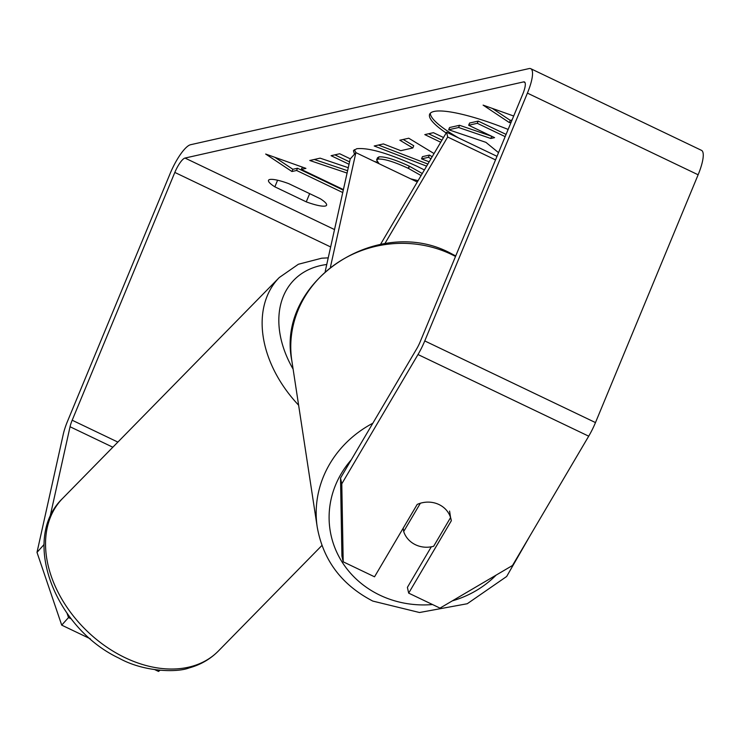 <?xml version="1.0" encoding="UTF-8"?>
<svg xmlns="http://www.w3.org/2000/svg" width="740" height="740" viewBox="0 0 740 740"><rect width="100%" height="100%" fill="white"/><g stroke="black" fill="none" stroke-linecap="round" stroke-linejoin="round"><path stroke-width="1.11" d="M508.14 129.435A82.64 16.04 -157.5 0 0 434.019 111.463A82.64 16.04 -157.5 0 0 429.644 114.256A82.64 16.04 -157.5 0 0 446.164 132.996M306.258 201.853A24.503 4.755 -157.5 0 0 325.286 206.035A24.503 4.755 -157.5 0 0 326.581 205.202A24.503 4.755 -157.5 0 0 320.244 198.709L288.831 183.687A24.503 4.755 -157.5 0 0 268.509 180.329A24.503 4.755 -157.5 0 0 274.854 186.832L306.258 201.853L309.662 193.649M420.366 503.246L403.689 531.533A24.503 22.644 171.3 0 0 415.288 544.649A24.503 22.644 171.3 0 0 433.649 546.268L450.577 517.556A24.503 22.644 171.3 0 0 445.887 509.573A24.503 22.45 167.5 0 0 438.996 504.551A24.503 22.45 167.5 0 0 417.184 504.43L374.532 576.802L343.203 561.817L341.926 556.064L340.511 478.077L416.722 348.771A14.698 3.829 -64.4 0 0 420.098 341.973L522.745 94.174A14.698 3.829 -64.4 0 0 524.429 81.955A14.698 3.829 -64.4 0 0 523.606 81.9L185.009 158.055A14.698 3.829 -64.4 0 0 174.825 172.429L72.187 420.228A14.698 3.829 -64.4 0 0 70.05 426.749L49.848 517.584M354.506 154.179L353.443 150.692L356.754 148.722C368.502 147.463 388.555 153.3 416.916 166.232L424.381 169.95M410.608 178.812L418.072 180.671M421.088 175.556L408.286 168.341C393.985 161.709 383.912 158.628 378.066 159.1L376.595 159.988L379.111 163.744M440.726 142.237L424.797 134.615L433.409 132.682L443.51 137.511M348.272 167.712L320.124 158.156L309.782 160.488L347.079 173.077M350.316 158.841L339.697 153.754L331.085 155.696L349.039 164.28M513.699 116.023L483.109 105.126L509.388 122.609L511.127 122.22M343.286 190.134L297.517 168.248L296.601 170.468L291.939 171.523L265.669 154.04L305.916 168.378L301.263 169.423L343.406 189.579M296.601 170.468L342.75 192.539M426.629 166.149L374.209 145.993L383.385 143.93L400.784 150.673L412.818 147.963L399.859 140.221L408.748 138.223L434.047 153.559M340.511 478.077L341.788 483.83L417.998 354.534A29.397 7.659 -64.4 0 0 424.76 340.927L527.407 93.12A29.397 7.659 -64.4 0 0 530.774 68.7A29.397 7.659 -64.4 0 0 529.119 68.57L190.522 144.735A29.397 7.659 -64.4 0 0 170.172 173.475L67.525 421.273A29.397 7.659 -64.4 0 0 63.261 434.315L37 552.382L43.799 544.816L44.011 545.463M67.044 613.257L68.506 617.558L61.716 625.134L90.345 638.824M61.716 625.134L37 552.382M159.951 670.329L158.508 671.43L159.526 670.292M155.03 669.765L158.508 671.43M68.506 617.558L71.281 618.89M44.076 543.53L43.799 544.816M431.309 546.804L407.398 587.375L408.674 593.129L440.004 608.114L512.505 565.48L588.707 436.184A29.397 7.659 -64.4 0 0 595.478 422.577L698.125 174.779A29.397 7.659 -64.4 0 0 701.492 150.35L530.774 68.7M408.674 593.129L451.326 520.757A24.503 22.45 167.5 0 0 451.067 519.351A24.503 22.45 167.5 0 0 450.558 517.491M341.788 483.83L343.203 561.817M450.706 517.963L451.326 520.757M274.854 186.832L277.593 180.218M491.721 136.271L490.796 138.491L494.579 137.64L468.67 125.254L469.595 123.034L478.225 121.092L477.3 123.312L505.152 136.632M478.225 121.092L506.077 134.412M468.67 125.254L477.3 123.312M491.702 136.262L459.54 125.291L458.624 127.511L490.796 138.491M458.624 127.511L448.662 129.75L449.578 127.53L459.54 125.291M498.52 152.653L485.912 142.348L448.662 129.75M430.319 113.239A82.64 16.04 -157.5 0 0 458.541 137.927M492.276 108.392L510.304 120.389L512.043 120M510.304 120.389L509.388 122.609M302.457 167.138L301.263 169.423M297.517 168.248L292.864 169.294L291.939 171.523M292.864 169.294L274.827 157.296M314.287 159.47L347.606 170.727M334.868 154.845L349.567 161.875M441.947 140.156L428.58 133.764M422.272 173.53L409.202 166.121C394.901 159.488 384.828 156.408 378.982 156.88L377.52 157.768L376.595 159.988M377.594 162.273L374.477 161.524M356.042 152.708L354.266 149.702M432.169 156.741L429.394 155.085L428.479 157.306L421.55 158.869L429.163 161.838M429.394 155.085L422.466 156.649L421.55 158.869M403.226 139.472L413.734 145.743L412.818 147.963M427.868 164.049L378.436 145.04M430.967 158.795L428.479 157.306M330.456 266.983L355.885 152.634L417.286 182.003M325.221 271.386L350.224 158.943L355.885 152.634M384.819 243.691L447.682 137.02L446.618 132.229L380.508 244.404M447.682 137.02L495.523 159.896M446.618 132.229L497.002 156.325M403.689 531.533L403.18 528.193M450.577 517.556L449.587 511.081M523.606 81.9L524.993 82.566M185.009 158.055L334.517 229.567M70.05 426.749L112.841 447.219M72.187 420.228L117.873 442.085M174.825 172.429L330.651 246.957M417.998 354.534L588.707 436.184M424.76 340.927L595.478 422.577M527.407 93.12L698.125 174.779M409.451 166.241L408.526 168.461M409.202 166.121L408.286 168.341M378.982 156.88L378.066 159.1M321.937 545.445L218.383 651.015A109.03 77.719 -135.6 0 1 122.378 656.352A109.03 77.719 -135.6 0 1 62.715 498.316L279.295 277.519A109.03 77.719 44.4 0 0 298.618 405.187M293.114 369.121A96.783 68.987 -135.6 0 1 326.747 264.504M455.516 256.475A109.03 100.779 171.3 0 0 452.344 254.847A109.03 100.779 171.3 0 0 337.912 262.496A109.03 100.779 171.3 0 0 291.838 360.769L317.238 527.139A109.03 100.779 -8.7 0 1 372.84 423.225M351.278 459.799A96.783 89.457 171.3 0 0 378.917 594.71A96.783 89.457 171.3 0 0 432.521 604.534M452.334 600.862A96.783 89.457 171.3 0 0 496.17 575.082M218.383 651.015C210.317 659.146 200.54 664.798 189.061 667.952C176.795 672.725 143.588 671.985 118.881 658.101C55.056 628.103 20.147 538.914 62.715 498.316M328.227 257.853L321.733 258.204L298.377 264.254L279.295 277.519M317.238 527.139C323.214 560.3 341.732 584.952 372.812 601.084L419.506 612.516L467.245 603.738L506.669 576.479L529.896 535.982M291.838 360.769C275.65 281.302 378.621 213.37 451.816 253.903L455.738 255.938"/></g></svg>
